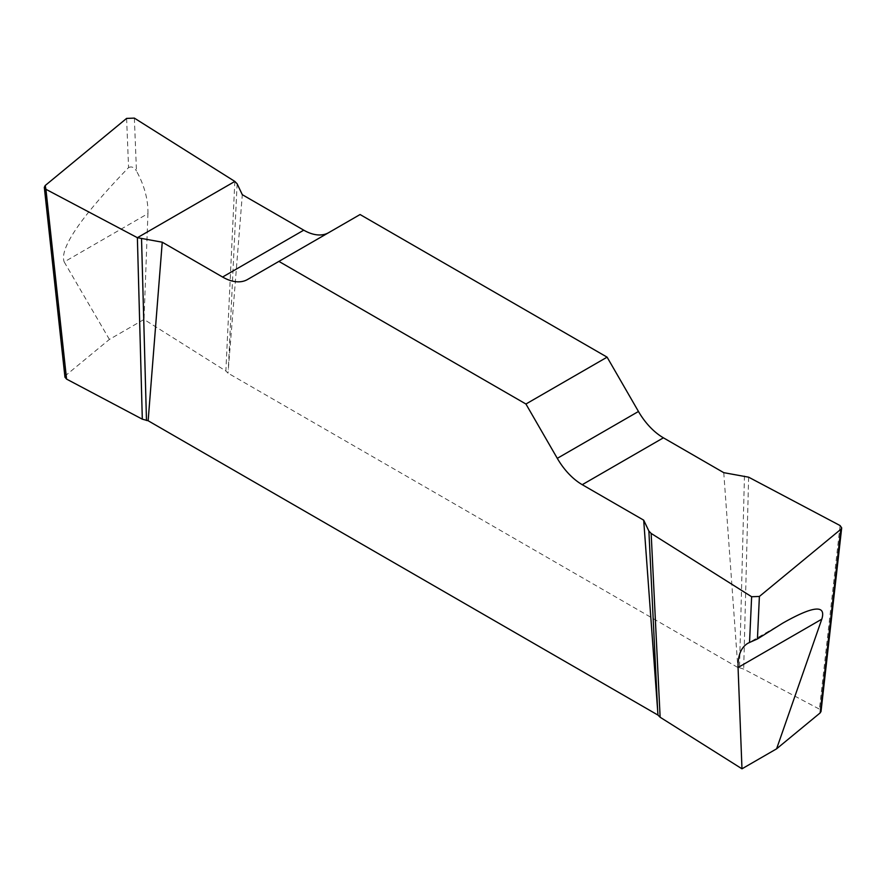 <?xml version="1.0" encoding="UTF-8"?>
<svg xmlns="http://www.w3.org/2000/svg" width="886" height="886" viewBox="0 0 886 886"><rect width="100%" height="100%" fill="white"/><g stroke="black" fill="none" stroke-linecap="round" stroke-linejoin="round"><path stroke-width="0.66" stroke-dasharray="4.43 3.32" d="M64.966 377.159L65.852 375.332L45.197 185.528M234.845 181.431L225.864 371.001L144.019 319.436L109.399 339.427L65.852 375.332M225.864 371.001L228.012 373.139L242.31 194.698M744.462 475.86L739.522 667.756L737.861 667.501L228.012 373.139M739.522 667.756L743.686 669.074L819.428 709.143L821.034 711.458M109.399 339.427L64.202 261.946L147.94 213.604L144.019 319.436M126.609 118.403L128.57 167.587C80.67 217.181 59.218 248.634 64.202 261.946M147.94 213.604C148.228 199.682 144.407 185.484 136.466 171.009L134.362 118.115M723.751 472.659L737.861 667.501M360.07 214.534L328.706 232.641A49.904 28.817 60 0 1 328.595 232.708M328.706 232.641L247.537 279.5M237.116 183.79L228.3 369.75M128.57 167.587C131.637 166.147 134.262 167.288 136.466 171.009M748.626 477.177L743.686 669.074M840.072 525.553L819.428 709.143M782.515 623.279L747.729 643.358"/><path stroke-width="1.33" d="M651.155 533.427L660.136 717.25L741.981 768.815L776.601 748.825L820.148 712.92L840.803 529.33L841.689 527.868L840.072 525.553L748.626 477.177L723.751 472.659L663.415 437.817A49.904 28.817 60 0 1 638.463 411.481L607.098 357.158L360.07 214.534L278.902 261.392L525.93 404.016L557.294 458.339A49.904 28.817 -120 0 0 582.246 484.686L643.69 520.16L648.884 531.057L651.155 533.427L751.638 596.732L759.391 596.455L840.803 529.33M660.136 717.25L657.988 715.102L148.139 420.75L142.314 419.178L66.572 379.097L64.966 377.159M821.034 711.458L820.148 712.92M776.601 748.825L821.798 619.17L738.06 667.512L741.981 768.815M759.391 596.455L757.43 638.972L782.515 623.279C813.259 605.814 826.35 604.44 821.798 619.17M738.06 667.512C737.761 655.585 740.984 647.533 747.729 643.358L749.534 642.472L751.638 596.732M328.595 232.708A49.904 28.817 60 0 1 303.754 230.172L242.31 194.698L237.116 183.79L234.845 181.431L134.362 118.115L126.609 118.403L45.197 185.528L44.311 187.356L45.917 189.294L137.374 237.681L162.249 242.199L222.585 277.03A49.904 28.817 -120 0 0 247.537 279.5L278.902 261.392M657.988 715.102L643.69 520.16M162.249 242.199L148.139 420.75M607.098 357.158L525.93 404.016M141.538 238.999L146.478 420.496M137.374 237.681L142.314 419.178M648.884 531.057L657.7 711.38M757.43 638.972L749.534 642.472M45.917 189.294L45.208 185.517L126.598 118.414L134.362 118.115L234.845 181.431L137.396 237.692L45.917 189.294L66.572 379.097M222.585 277.03L303.754 230.172M557.294 458.339L638.463 411.481M663.415 437.817L582.246 484.686M44.322 187.444L64.966 377.248M841.678 527.956L821.023 711.547"/></g></svg>
